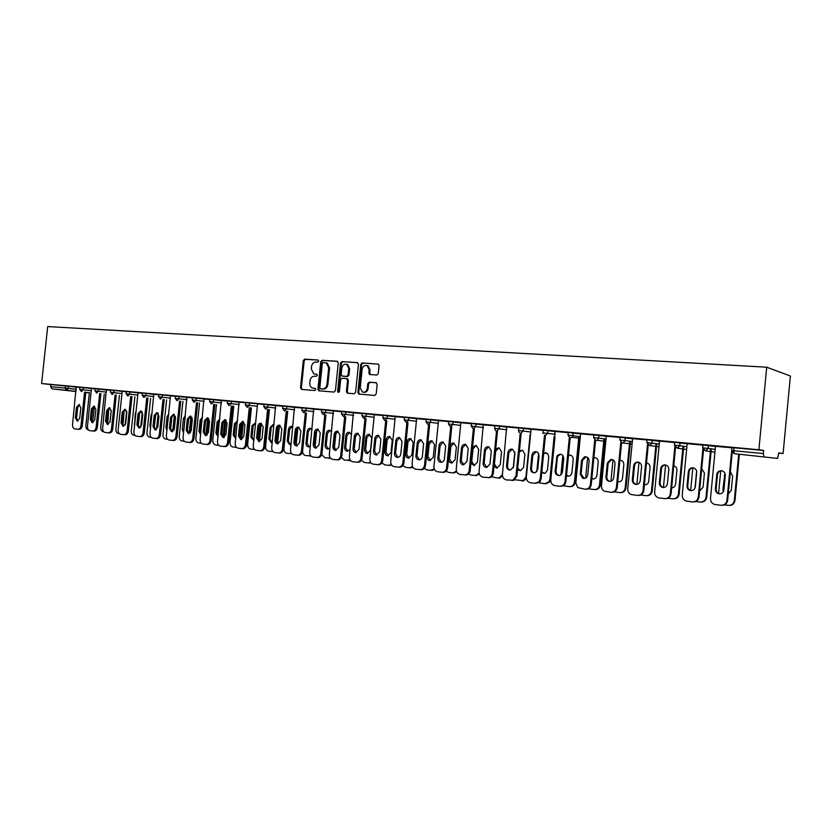 <?xml version="1.0" encoding="UTF-8"?>
<svg xmlns="http://www.w3.org/2000/svg" width="832" height="832" viewBox="0 0 832 832"><rect width="100%" height="100%" fill="white"/><g stroke="black" fill="none" stroke-linecap="round" stroke-linejoin="round"><path stroke-width="1.25" d="M318.718 361.13L317.938 360.006L304.689 359.133L303.295 360.558L300.498 387.785L301.579 389.407L314.818 390.499L315.806 389.501L315.214 388.398L312.53 388.055C310.606 387.223 309.702 385.549 309.816 383.032L310.045 380.754C310.586 377.822 312.094 376.303 314.548 376.189L316.274 376.314L317.262 375.315L316.711 374.234L313.768 373.818L311.262 368.898L311.501 366.621C312.042 363.688 313.539 362.159 315.994 362.024L317.72 362.138L318.718 361.13M376.761 375.066L378.258 373.589L379.059 365.633L378.414 364.146L362.222 362.939L360.745 364.406L357.895 392.486L358.738 394.077L374.702 395.439L376.189 393.973L377.166 384.374L375.991 382.689L369.262 382.179L367.775 383.646L367.286 388.388C366.6 391.414 364.978 392.642 362.43 392.08L360.225 387.826L362.107 369.335C362.908 366.07 364.666 364.884 367.359 365.799L369.179 369.824L368.857 372.913L369.574 374.452L376.761 375.066M758.888 449.748L41.6 383.531L47.694 326.581L766.709 367.203L758.888 449.748L763.651 450.486L733.97 447.751L733.678 450.757L763.36 453.534L763.651 450.486M338.27 362.908L337.147 361.275L322.13 360.287L320.715 361.733L317.907 389.21L318.76 390.79L334.006 392.08L335.442 390.645L338.27 362.908M341.962 361.598L357.292 362.617L358.446 364.26L355.597 392.288L354.13 393.744L347.256 393.13L346.403 391.539L347.558 380.224L346.424 378.57L342.087 378.248L340.642 379.694L339.446 391.435L338.239 392.402L337.636 391.29L340.517 363.054L341.962 361.598L357.75 362.742M778.773 453.118L783.089 453.523L790.4 376.033L766.709 367.203M76.066 391.3L51.958 388.846L76.045 391.529M65.478 385.944L50.908 384.602L50.69 386.703L65.25 388.076L65.478 385.944L76.502 387.182M51.958 388.846L50.69 386.703M777.556 458.432L734.219 453.679L777.577 458.432L778.794 452.858L783.089 453.523M85.831 392.142L82.274 425.682C81.858 428.022 80.787 429.239 79.061 429.333L74.953 428.906C73.258 428.459 72.446 427.024 72.53 424.59L76.18 387.109L79.882 387.452M702.655 447.886L705.65 450.923L708.032 448.386L702.655 447.886L702.936 444.922L715.468 446.472M731.65 450.601L734.219 453.679L733.678 450.757L731.65 450.601L731.942 447.606L733.97 447.751M41.6 383.531L50.908 384.602M687.17 443.695L702.915 445.12M646.797 442.645L649.875 445.567L651.955 443.123L646.797 442.645L647.078 439.764L659.537 441.272M632.601 438.641L647.057 439.951M593.642 437.632L593.913 434.845L606.289 436.322M580.632 433.826L593.892 435.032M548.018 430.602L547.747 433.358L542.974 432.91L543.244 430.154L555.547 431.6M531.066 429.239L543.234 430.342M494.603 428.345L494.874 425.682L507.125 427.107M497.484 431.205L493.324 473.252C492.95 475.634 491.712 477.1 489.601 477.662L483.049 477.152C480.376 476.528 479.055 474.698 479.086 471.661L483.257 424.788L494.853 425.859M453.118 421.824L452.858 424.455L448.406 424.029L448.666 421.408L460.866 422.812M438.516 420.67L448.646 421.585M404.238 419.869L404.487 417.321L416.645 418.714M395.252 416.655L404.477 417.498M361.962 415.906L362.222 413.41L374.317 414.783M366.07 418.746L362.086 458.058C361.618 460.689 360.266 462.103 358.02 462.29L352.799 461.76C350.47 461.188 349.326 459.493 349.378 456.643L353.402 412.776L362.201 413.587M325.79 410.051L325.53 412.516L321.474 412.121L321.724 409.666L333.767 411.029M325.926 414.939L321.994 453.419C321.526 456.03 320.206 457.413 318.022 457.569L313.009 457.049C310.773 456.508 309.681 454.844 309.733 452.057L313.706 409.094L321.703 409.833M286.853 406.453L286.603 408.866L282.651 408.481L282.901 406.078L294.882 407.42M287.414 411.278L283.546 448.968C283.088 451.547 281.798 452.899 279.677 453.045L274.841 452.535C272.688 452.005 271.648 450.382 271.71 447.658L275.631 405.569L282.88 406.245M249.496 402.99L249.246 405.361L245.409 404.986L245.648 402.626L264.066 404.508M250.453 407.774L246.636 444.704C246.178 447.242 244.93 448.573 242.882 448.698L238.191 448.209C236.132 447.689 235.134 446.098 235.196 443.425L239.075 402.189L245.627 402.792M209.633 401.617L209.872 399.318L221.718 400.639M214.937 404.404L211.182 440.596C210.735 443.102 209.518 444.402 207.542 444.517L202.987 444.038C201.001 443.539 200.044 441.99 200.117 439.369L203.944 398.934L209.851 399.485M175.25 398.393L175.49 396.136L187.262 397.446M158.548 396.822L158.787 394.597L175.469 396.302M145.985 393.422L145.756 395.647L142.178 395.304L142.407 393.078L154.118 394.378M129.875 391.934L129.646 394.139L126.11 393.796L126.339 391.591L142.397 393.245M110.344 392.309L110.573 390.135L126.318 391.758M116.314 395.034L112.705 429.198C112.278 431.579 111.176 432.827 109.398 432.921L105.186 432.484C103.418 432.026 102.575 430.56 102.658 428.085L106.35 389.906L110.552 390.291M83.325 387.629L83.096 389.771L79.674 389.438L79.903 387.296L95.077 388.856M94.869 390.853L95.098 388.7L106.694 389.979M164.216 399.589L160.534 434.73C160.098 437.174 158.943 438.454 157.061 438.558L152.682 438.1C150.821 437.622 149.916 436.103 149.999 433.566L153.754 394.295L158.766 394.753M197.704 402.761L193.97 438.61C193.523 441.085 192.338 442.385 190.393 442.489L185.89 442.021C183.945 441.532 183.009 439.993 183.092 437.393L186.898 397.363L192.494 397.873M196.217 398.07L195.978 400.358L192.275 400.005L192.514 397.717L204.318 399.027M232.523 406.068L228.727 442.624C228.28 445.151 227.053 446.472 225.035 446.586L220.418 446.098C218.39 445.598 217.412 444.018 217.485 441.376L221.333 400.546L227.562 401.128M227.344 403.281L227.583 400.951L239.46 402.282M267.987 404.706L267.738 407.087L263.838 406.713L264.087 404.331L276.026 405.673M306.467 413.088L302.567 451.173C302.11 453.762 300.799 455.135 298.646 455.281L293.727 454.771C291.533 454.23 290.462 452.587 290.524 449.831L294.476 407.316L302.099 408.023M306.114 408.231L305.864 410.665L301.86 410.28L302.11 407.846L314.122 409.198M345.79 416.822L341.827 455.718C341.359 458.338 340.028 459.732 337.802 459.909L332.696 459.378C330.408 458.827 329.295 457.142 329.347 454.324L333.341 410.914L341.744 411.694M341.505 413.982L341.754 411.518L353.818 412.88M374.317 414.721L383.105 415.522M387.369 415.74L387.109 418.288L382.866 417.882L383.126 415.345L395.252 416.728M416.655 418.642L426.317 419.526M430.716 419.754L430.456 422.354L426.078 421.938L426.338 419.338L438.516 420.742M460.876 422.739L471.484 423.706M471.245 426.15L471.505 423.519L483.735 424.934M521.154 433.451L516.953 475.987L513.895 480.23L506.501 479.929C503.766 479.294 502.414 477.443 502.445 474.365L506.646 426.951L518.762 428.074M518.513 430.581L518.773 427.898L531.055 429.333M569.296 437.819L565.011 481.603C564.408 484.713 562.64 486.252 559.686 486.21L555.058 485.67C552.417 485.108 550.982 483.382 550.774 480.49L555.048 431.434L568.266 432.661M565.011 481.603L565.906 481.655L570.17 438.09L572.166 437.32L573.144 432.921L572.894 435.708L568.006 435.25L568.277 432.474L580.622 433.93M606.299 436.207L620.152 437.466M619.892 440.097L620.173 437.268L632.59 438.766M674.804 447.002L670.301 493.792C669.656 497.058 667.722 498.659 664.477 498.607L658.497 497.817C655.855 496.808 654.576 494.863 654.649 491.982L659.558 441.106L658.996 441.054L674.638 442.51M674.378 445.234L677.394 448.219L679.64 445.723L674.378 445.234L674.658 442.312L687.159 443.841M715.489 446.316L731.921 447.803M763.36 453.534L763.849 456.498M316.815 374.286L315.65 374.202M315.318 388.44L314.205 388.346M318.302 360.131L305.573 359.289L304.179 360.724L301.392 387.92L302.151 389.449M337.594 361.41L323.003 360.443L321.589 361.889L318.781 389.345L319.561 390.884M323.305 362.513L322.306 363.532L319.842 387.67L320.434 388.773L322.442 388.96C324.938 388.866 326.456 387.338 327.007 384.384L328.692 367.817L326.362 362.96L323.305 362.513M321.402 388.929L320.611 388.814M326.009 362.794L327.236 363.126L329.566 367.973L327.881 384.519C327.33 387.473 325.811 389.002 323.326 389.095L321.495 388.95M346.923 378.695L348.421 380.359L347.277 391.674L348.078 393.245M342.826 361.754L341.39 363.21L338.842 392.371M348.754 368.482L346.861 364.426C344.261 363.657 342.586 364.842 341.827 368.004L341.172 374.452L341.942 375.991L346.642 376.407L348.098 374.951L348.754 368.482L349.617 368.638L347.724 364.582L346.455 364.26M342.982 376.199L342.306 376.085M349.617 368.638L348.962 375.097L347.506 376.553L343.169 376.23M366.818 365.55L368.212 365.955L370.022 369.98L369.71 373.069L370.448 374.608L369.574 374.452M363.553 392.298C365.997 392.652 367.526 391.394 368.139 388.523L367.286 388.388M376.386 382.803L370.105 382.325L368.628 383.791L368.139 388.523M378.352 364.114L363.074 363.095L361.598 364.572L358.758 392.61L359.57 394.191M91.915 421.73L93.007 419.442L94.11 409.074L93.652 406.806M89.388 392.538L85.873 425.662C85.79 428.064 86.601 429.478 88.296 429.926L88.525 429.946M77.875 421.034L76.575 417.914L77.688 407.462L79.56 404.706M79.061 429.333L77.886 429.25M84.573 391.997L81.016 425.578L82.274 425.682M75.317 417.81L76.43 407.337L78.988 404.518L80.818 407.794L79.706 418.298L77.21 421.106L75.317 417.81L76.575 417.914M77.802 429.239C79.529 429.146 80.6 427.929 81.016 425.578M107.058 423.249L107.994 421.117L108.753 408.564M104.281 393.952L100.734 427.378C100.651 429.801 101.483 431.236 103.21 431.683L103.75 431.746M111.238 410.426L109.98 422.23M120.193 410.488L118.799 423.644M122.491 424.746L123.25 422.812L124.124 410.394M119.434 395.387L115.866 429.125C115.794 431.569 116.626 433.014 118.383 433.472L119.257 433.576M126.651 410.914L125.164 425.058M136.053 411.455L135.294 413.4L134.514 426.088M138.216 426.213L139.766 412.318M134.867 396.843L131.279 430.903C131.206 433.368 132.059 434.834 133.848 435.292L135.065 435.438M142.303 411.986L140.681 427.357M152.194 412.693L151.05 415.043L149.916 425.776L150.55 428.324M154.253 427.606L155.709 414.388M150.592 398.341L146.973 432.723C146.9 435.209 147.774 436.686 149.604 437.154L151.164 437.33M158.215 413.254L156.51 429.51M168.626 414.097L167.097 416.728L165.953 427.554L166.91 430.466M170.643 428.667L171.902 416.822M166.608 399.859L162.968 434.564C162.895 437.081 163.79 438.568 165.651 439.046L167.575 439.265M174.418 414.669L172.65 431.6M174.002 430.123L175.438 416.406M168.397 416.218L167.138 428.303M92.872 422.739L91.541 419.578L92.664 409.032L94.567 406.245M100.932 393.578L97.344 427.419C96.928 429.79 95.846 431.018 94.089 431.111L92.924 431.018M94.089 431.111L89.929 430.674C88.192 430.227 87.37 428.771 87.454 426.327L91.468 388.523M99.684 393.432L96.096 427.326L97.344 427.419M90.282 419.474L91.406 408.907L94.006 406.068L95.878 409.375L94.754 419.973L92.217 422.802L90.282 419.474L91.541 419.578M92.841 431.018C94.588 430.924 95.68 429.686 96.096 427.326M108.16 424.476L106.777 421.283L107.91 410.623L109.866 407.815M109.398 432.921L108.243 432.827M115.076 394.898L111.457 429.104L112.705 429.198M105.529 421.169L106.662 410.509L109.304 407.638L111.207 410.987L110.084 421.678L107.505 424.538L105.529 421.169L106.777 421.283M108.15 432.827C109.928 432.734 111.03 431.486 111.457 429.104M123.729 426.244L122.304 423.01L123.438 412.256L125.445 409.417M131.986 396.521L128.346 431.007C127.92 433.41 126.797 434.668 124.987 434.762L123.843 434.678M124.987 434.762L120.723 434.314C118.924 433.857 118.061 432.37 118.144 429.874L122.21 391.373M130.749 396.386L127.109 430.914L128.346 431.007M121.066 422.906L122.2 412.142L124.894 409.25L126.838 412.62L125.694 423.415L123.084 426.306L121.066 422.906L122.304 423.01M123.75 434.668C125.559 434.574 126.682 433.316 127.109 430.914M139.589 428.043L138.122 424.767L139.256 413.92L141.315 411.05M147.95 398.039L144.29 432.858C143.853 435.282 142.719 436.54 140.868 436.644L139.734 436.55M140.868 436.644L136.552 436.186C134.722 435.718 133.838 434.221 133.921 431.704L138.008 392.839M146.723 397.904L143.052 432.754L144.29 432.858M136.885 424.663L138.029 413.795L140.774 410.883L142.75 414.294L141.606 425.194L138.954 428.095L136.885 424.663L138.122 424.767M139.641 436.55C141.492 436.446 142.626 435.188 143.052 432.754M155.761 429.874L154.232 426.566L155.386 415.605L157.498 412.714M157.061 438.558L155.938 438.474M162.999 399.443L159.307 434.637L160.534 434.73M153.015 426.462L154.159 415.49L156.957 412.558L158.974 416L157.82 426.993L155.116 429.936L153.015 426.462L154.232 426.566M155.834 438.464C157.716 438.36 158.87 437.081 159.307 434.637M185.359 415.615L183.446 418.444L182.302 429.374L183.591 432.546M182.926 401.398L179.265 436.446C179.192 438.984 180.107 440.492 182 440.97L184.309 441.241M190.923 416.198L189.103 433.638M190.393 432.754L191.994 417.331M185.234 416.811L183.726 431.319M172.234 431.746L170.664 428.397L171.818 417.331L173.982 414.409M180.794 401.159L177.091 436.654C176.654 439.109 175.479 440.398 173.566 440.502L172.442 440.419M173.566 440.502L169.135 440.034C167.222 439.556 166.306 438.027 166.379 435.458L170.529 395.845M179.587 401.024L175.874 436.561L177.091 436.654M169.447 428.293L170.602 417.217L173.451 414.253L175.51 417.726L174.356 428.834L171.6 431.798L169.447 428.293L170.664 428.397M172.349 440.419C174.262 440.305 175.438 439.026 175.874 436.561M202.426 417.248L200.106 420.191L198.952 431.226L200.616 434.606M199.555 402.979L195.874 438.37C195.801 440.929 196.726 442.447 198.661 442.936L201.365 443.258M207.73 417.945L205.899 435.479M207.126 435.126L208.842 418.6M202.342 418.007L201.282 420.306L200.127 431.33L200.699 433.794M189.03 433.659L187.408 430.258L188.573 419.089L190.788 416.135M190.393 442.489L189.28 442.406M196.508 402.626L192.764 438.516L193.97 438.61M186.202 430.154L187.366 418.974L190.268 415.99L192.369 419.505L191.204 430.716L188.406 433.701L186.202 430.154L187.408 430.258M189.176 442.406C191.131 442.291 192.317 441.002 192.764 438.516M219.814 418.985L217.09 421.97L215.935 433.118L217.974 436.623M216.507 404.581L212.794 440.326C212.732 442.905 213.678 444.444 215.654 444.933L218.764 445.307M224.838 419.879L223.038 437.247M224.193 437.372L225.992 420.046M219.762 419.442L218.254 422.084L217.1 433.212L218.026 436.124M206.159 435.604L204.474 432.162L205.65 420.878L207.927 417.893M207.542 444.517L206.44 444.444M213.751 404.269L209.986 440.502L211.182 440.596M203.278 432.058L204.454 420.763L207.418 417.747L209.56 421.304L208.385 432.63L205.535 435.646L203.278 432.058L204.474 432.162M206.346 444.434C208.322 444.319 209.539 443.009 209.986 440.502M237.536 420.815L234.406 423.79L233.241 435.042L235.695 438.62M233.792 406.214L230.058 442.312C229.986 444.922 230.963 446.482 232.97 446.982L236.486 447.377M242.278 421.928L240.521 438.984M241.613 439.566L243.474 421.637M237.515 421.023L235.56 423.894L234.395 435.136L235.726 438.37M223.621 437.58L221.884 434.096L223.07 422.708L225.399 419.692M225.035 446.586L223.954 446.503M231.338 405.933L227.552 442.541L228.727 442.624M220.698 434.002L221.884 422.594L224.9 419.557L227.084 423.145L225.898 434.585L223.007 437.622L220.698 434.002L221.884 434.096M223.85 446.503C225.867 446.389 227.094 445.068 227.552 442.541M255.622 422.75L252.065 425.641L250.89 437.008L253.781 440.596M251.42 407.888L247.655 444.35C247.582 446.982 248.581 448.552 250.63 449.062L254.54 449.457M260.052 424.102L258.346 440.648M259.407 441.584L261.279 423.415M255.59 422.739L253.209 425.745L252.034 437.102L253.781 440.565M241.436 439.608L239.647 436.082L240.833 424.57L243.225 421.522M242.882 448.698L241.81 448.614M249.288 407.638L245.461 444.61L246.636 444.704M238.472 435.978L239.658 424.466L242.736 421.387L244.972 425.017L243.776 436.571L240.833 439.639L238.472 435.978L239.647 436.082M241.706 448.614C243.755 448.49 245.014 447.158 245.461 444.61M274.061 424.798L273.198 424.476L270.078 427.534L268.892 439.005L271.305 442.655L272.23 442.53M269.391 409.583L265.595 446.42C265.533 449.082 266.552 450.674 268.642 451.183L272.917 451.547M278.169 426.473L276.557 442.208M277.566 443.466L279.417 425.454M273.655 424.59L271.211 427.638L270.026 439.098L271.877 442.624M259.615 441.667L257.754 438.1L258.96 426.473L261.414 423.394M268.746 409.51L264.898 446.815C264.451 449.374 263.182 450.715 261.092 450.85L260.021 450.767M261.092 450.85L256.329 450.351C254.228 449.831 253.198 448.219 253.271 445.515L257.566 403.905M267.592 409.375L263.744 446.732L264.898 446.815M256.589 437.996L257.795 426.369C258.19 424.278 259.241 423.249 260.936 423.27L263.214 426.93L262.007 438.599L259.012 441.698L256.589 437.996L257.754 438.1M259.927 450.767C262.018 450.632 263.286 449.29 263.744 446.732M292.874 426.972L291.637 426.379C289.9 426.348 288.839 427.367 288.444 429.458L287.258 441.043L289.723 444.735L291.075 444.423M287.726 411.32L283.91 448.531C283.847 451.225 284.877 452.826 287.019 453.346L291.658 453.658M296.618 429.208L295.162 443.477M296.098 445.307L297.908 427.627M292.074 426.483L289.567 429.562L288.382 441.137L290.295 444.714M278.158 443.778L276.245 440.159L277.451 428.418L279.968 425.298M279.677 453.045L278.616 452.972M286.27 411.154L282.391 448.885L283.546 448.968M275.09 440.066L276.297 428.303C276.702 426.192 277.774 425.152 279.51 425.183L281.83 428.886L280.613 440.679L277.576 443.799C275.881 443.446 275.049 442.198 275.09 440.066L276.245 440.159M278.533 452.962C280.644 452.826 281.934 451.464 282.391 448.885M312.062 429.291L310.45 428.314C308.682 428.272 307.59 429.312 307.195 431.423L305.989 443.134C305.958 445.266 306.8 446.514 308.516 446.867L310.326 446.254M302.557 451.298C302.734 453.721 303.805 455.135 305.76 455.562L310.783 455.78M315.016 447.065L316.774 429.957M310.866 428.418L308.298 431.527L307.102 443.217L309.078 446.836M311.033 456.061L309.608 455.998M297.086 445.921L295.11 442.26L296.327 430.394L298.906 427.242M298.646 455.281L297.596 455.208M305.344 412.963L301.434 451.09L302.567 451.173M293.966 442.166L295.183 430.29C295.589 428.147 296.691 427.097 298.47 427.138L300.83 430.882L299.603 442.79L296.514 445.952C294.778 445.588 293.925 444.33 293.966 442.166L295.11 442.26M297.513 455.208C299.666 455.062 300.976 453.69 301.434 451.09M331.646 431.829L329.649 430.29C327.839 430.248 326.726 431.288 326.321 433.43L325.114 445.255C325.083 447.418 325.946 448.677 327.704 449.03L329.992 447.959M321.745 454.594L324.896 457.818L330.283 457.933M334.35 448.687L336.003 432.505M330.054 430.394L327.413 433.524L326.206 445.349L328.255 449.01M330.574 458.266L328.827 458.266M316.41 448.115L314.361 444.402L315.588 432.411L318.24 429.239M318.022 457.569L316.971 457.496M324.813 414.804L320.871 453.346L321.994 453.419M313.238 444.309L314.465 432.307C314.881 430.144 315.994 429.083 317.824 429.125L320.226 432.91L318.999 444.954L315.848 448.136C314.07 447.782 313.206 446.503 313.238 444.309L314.361 444.402M316.898 457.496C319.082 457.34 320.414 455.957 320.871 453.346M351.603 434.751L349.253 432.307C347.402 432.255 346.268 433.306 345.852 435.469L344.635 447.429C344.604 449.613 345.488 450.892 347.298 451.246L350.116 449.363M341.37 457.434L344.427 460.117L350.199 460.096M354.13 449.904L355.586 435.542M349.638 432.401L346.923 435.573L345.706 447.512L347.828 451.225M350.511 460.502L349.18 460.616M347.724 364.582L346.84 364.291M336.138 450.351L334.027 446.586L335.254 434.481L337.979 431.267M344.687 416.697L340.725 455.645L341.827 455.718M332.914 446.503L334.152 434.377C334.568 432.182 335.712 431.111 337.584 431.163L340.028 434.99L338.79 447.158L335.598 450.372C333.778 450.018 332.883 448.729 332.914 446.503L334.027 446.586M336.7 459.836C338.915 459.659 340.257 458.266 340.725 455.645M365.778 437.559L364.562 449.644C364.53 451.859 365.446 453.149 367.297 453.513L370.51 450.31L371.738 438.194L369.273 434.377C367.37 434.304 366.205 435.365 365.778 437.559L366.839 437.663L365.622 449.727L367.806 453.492M361.41 460.179L364.364 462.467L368.451 462.935L370.542 462.28M369.626 434.46L366.839 437.663M370.864 462.748L369.179 462.977M356.294 452.639L354.099 448.822L355.347 436.592L358.145 433.337M364.988 418.621L360.994 457.985L362.086 458.058M353.007 448.739L354.255 436.488C354.682 434.252 355.857 433.181 357.77 433.243L360.256 437.112L359.008 449.415L355.763 452.66C353.891 452.296 352.976 450.996 353.007 448.739L354.099 448.822M356.928 462.228C359.174 462.03 360.526 460.616 360.994 457.985M386.142 439.702L384.904 451.911C384.883 454.158 385.819 455.458 387.722 455.822L390.988 452.587L392.226 440.336L389.719 436.488C387.764 436.394 386.578 437.466 386.142 439.702L387.182 439.795L385.954 451.984L388.211 455.801M381.898 462.904L384.727 464.87L388.95 465.348L391.31 464.464M390.042 436.561L387.182 439.795M391.643 465.005L389.615 465.39M376.875 454.979L374.608 451.11L375.866 438.745L378.737 435.458M386.797 420.711L382.782 460.46C382.314 463.091 380.952 464.516 378.674 464.724L378.3 464.703M378.674 464.724L373.339 464.183C370.958 463.611 369.782 461.885 369.834 459.014L374.327 414.71M385.726 420.586L381.701 460.387L382.782 460.46M373.537 451.027L374.785 438.641C375.232 436.374 376.428 435.292 378.394 435.375L380.921 439.286L379.673 451.714L376.366 455C374.452 454.636 373.506 453.315 373.537 451.027L374.608 451.11M377.603 464.662C379.87 464.443 381.243 463.018 381.701 460.387M406.931 441.875L405.694 454.22C405.673 456.508 406.64 457.829 408.595 458.172L411.902 454.906L413.15 442.53L410.613 438.641C408.606 438.526 407.378 439.608 406.931 441.875L407.961 441.969L406.723 454.293L409.053 458.162M402.834 465.65L405.527 467.324L409.448 467.782L412.537 466.669M410.894 438.703L407.961 441.969M412.87 467.282L410.467 467.844M397.914 457.361L395.564 453.45L396.822 440.939L399.776 437.622M407.971 422.718L403.926 462.904C403.468 465.535 402.085 466.97 399.797 467.22L399.339 467.189M399.797 467.22L394.326 466.669C391.893 466.086 390.697 464.339 390.738 461.427L395.262 416.645M406.921 422.594L402.865 462.831L403.926 462.904M394.503 453.367L395.762 440.846C396.219 438.537 397.457 437.445 399.485 437.549L402.043 441.501L400.774 454.064C400.39 456.175 399.277 457.278 397.426 457.382C395.46 457.028 394.482 455.686 394.503 453.367L395.564 453.45M398.736 467.158C401.034 466.908 402.407 465.473 402.865 462.831M428.178 444.101L426.92 456.581C426.91 458.91 427.908 460.242 429.926 460.585L433.274 457.288L434.522 444.777L431.964 440.835C429.905 440.7 428.636 441.792 428.178 444.101L429.187 444.194L427.929 456.654L430.352 460.574M424.237 468.406L426.774 469.83L430.778 470.298L434.231 468.853M432.193 440.898L429.187 444.194M434.554 469.57L431.787 470.361M419.411 459.805L416.978 455.832L418.246 443.186L421.273 439.837M429.614 424.778L425.537 465.41C425.079 468.021 423.706 469.477 421.408 469.758L420.857 469.737M421.408 469.758L415.782 469.196C413.286 468.614 412.058 466.846 412.1 463.902L416.655 418.621M428.584 424.653L424.497 465.338L425.537 465.41M415.938 455.749L417.206 443.092C417.674 440.742 418.954 439.639 421.034 439.774L423.623 443.768L422.344 456.466C421.959 458.588 420.836 459.701 418.964 459.815C416.926 459.472 415.917 458.12 415.938 455.749L416.978 455.832M420.368 469.706C422.666 469.414 424.05 467.958 424.497 465.338M449.883 446.378L448.625 458.994C448.614 461.375 449.654 462.727 451.734 463.05L455.104 459.711L456.373 447.065L453.804 443.092C451.672 442.915 450.362 444.018 449.883 446.378L450.871 446.472L449.613 459.066L452.119 463.029M446.108 471.182L448.49 472.389L453.253 472.888L456.425 471.006M453.96 443.134L450.871 446.472M456.726 471.848L453.565 472.919M441.376 462.29L438.859 458.266L440.149 445.484L443.258 442.094M451.734 426.868L447.626 467.958C447.19 470.548 445.827 472.014 443.539 472.358L442.853 472.337M443.539 472.358L437.705 471.796C435.146 471.193 433.898 469.404 433.94 466.43L438.516 420.649M450.726 426.754L446.607 467.896L447.626 467.958M437.84 458.193L439.119 445.39C439.608 442.988 440.939 441.875 443.092 442.052L445.682 446.077L444.392 458.921C444.018 461.042 442.874 462.176 440.981 462.311C438.88 461.978 437.84 460.606 437.84 458.193L438.859 458.266M442.52 472.295C444.808 471.952 446.17 470.486 446.607 467.896M470.964 463.091L474.053 465.566L477.433 462.197L478.702 449.405L476.154 445.411L472.545 447.148M468.478 474.001L470.683 474.999L475.748 475.498L479.128 473.065M476.216 445.422L473.034 448.802L471.765 461.531L474.365 465.546M479.398 474.126L475.831 475.55M463.85 464.838L461.24 460.762L462.53 447.834L465.733 444.402M474.354 429.021L470.215 470.579C469.799 473.096 468.478 474.573 466.232 474.999L465.338 474.999M466.232 474.999L460.117 474.448C457.506 473.834 456.227 472.025 456.258 469.019L460.876 422.718M473.366 428.896L469.217 470.517L470.215 470.579M460.242 460.689L461.531 447.741C462.051 445.266 463.424 444.153 465.67 444.392L468.239 448.448L466.939 461.438L463.528 464.859C461.344 464.558 460.242 463.164 460.242 460.689L461.24 460.762M465.234 474.947C467.48 474.521 468.811 473.044 469.217 470.517M493.99 466.44L496.922 468.135L500.25 464.734L501.54 451.797L499.086 447.793L495.747 448.791M491.369 476.861L498.898 478.14L502.424 474.635M498.961 447.762L495.695 451.173L494.416 464.048L497.099 468.125M502.601 476.341L498.597 478.234M486.824 467.449L484.13 463.31L485.43 450.237L488.717 446.774M489.601 477.662L488.342 477.714M496.527 431.07L492.346 473.19L493.324 473.252M483.153 463.237L484.453 450.143C485.014 447.564 486.47 446.451 488.831 446.805L491.306 450.861L490.006 464.006L486.637 467.459C484.338 467.22 483.174 465.816 483.153 463.237L484.13 463.31M488.623 477.62C490.734 477.058 491.982 475.582 492.346 473.19M517.587 469.591L520.468 470.746L523.598 467.334L524.888 454.251L522.704 450.32L519.449 450.757M514.831 452.005L513.261 467.917M514.79 479.762L522.964 480.667L526.406 476.507M530.119 434.554L525.99 476.486M522.226 450.154L519.314 452.098M517.722 468.187L520.364 470.756M526.365 478.41L523.879 480.719L521.872 480.979M510.338 470.111C508.425 469.508 507.489 468.114 507.541 465.92L508.851 452.691L512.231 449.186M513.895 480.23L511.867 480.49M520.229 433.16L516.006 475.935L516.953 475.987M506.584 465.847L507.894 452.608C508.55 449.81 510.162 448.729 512.71 449.353L514.914 453.346L513.594 466.638L510.432 470.101C507.926 470.018 506.646 468.603 506.584 465.847L507.541 465.92M512.949 480.189L516.006 475.935M541.746 472.67L545.314 473.148L547.466 469.986L548.766 456.747L547.643 453.523L543.691 452.91M538.585 453.471L536.806 471.578M538.762 482.716L544.794 483.735L548.954 481.853L549.931 479.253L550.826 479.294L554.986 436.935M554.091 436.831L549.931 479.253M546.021 452.608L543.608 453.742M541.83 471.775L544.159 473.45M550.826 479.294L549.848 481.894L545.688 483.777M534.394 472.846C532.418 472.243 531.45 470.818 531.492 468.582L532.813 455.208L536.286 451.662M545.376 435.75L541.143 478.785L540.155 481.426L535.943 483.34M540.155 481.426L535.018 483.298L530.494 482.768C527.696 482.123 526.313 480.241 526.344 477.131L531.066 429.218M544.513 435.105L540.228 478.733L541.143 478.785M530.566 468.52L531.887 455.125C532.979 451.641 534.997 450.798 537.93 452.598L539.063 455.874L537.742 469.321L535.558 472.534C532.501 473.242 530.837 471.9 530.566 468.52L531.492 468.582M539.23 481.374L540.228 478.733M566.488 475.717C569.275 476.757 571.085 475.758 571.896 472.701L573.206 459.316C572.998 456.154 571.428 454.782 568.495 455.208M562.838 455.385L560.924 474.895M563.306 485.722L569.182 486.616C572.083 486.647 573.841 485.139 574.434 482.082L575.297 482.123L579.748 436.602M578.885 436.498L574.434 482.082M570.357 455.114L568.433 455.77M566.54 475.103L568.495 476.206M575.297 482.123C574.704 485.17 572.957 486.689 570.045 486.647L569.847 486.647M559.021 475.634L556.546 473.834L556.015 471.318L557.336 457.777L557.991 455.905L560.914 454.199M565.906 481.655C565.302 484.754 563.534 486.283 560.591 486.252L560.373 486.242M555.11 471.255L557.086 455.822C560.581 453.076 562.817 453.96 563.784 458.474L562.453 472.077C560.903 476.05 558.636 476.611 555.641 473.772L555.11 471.255L556.015 471.318M591.822 478.754L591.874 478.774C594.558 479.398 596.232 478.306 596.908 475.478L598.218 461.937C598.104 459.004 596.648 457.569 593.882 457.652M587.642 457.538L585.634 478.098M588.453 488.769L594.142 489.559C597.116 489.59 598.905 488.072 599.508 484.973L600.35 485.014L604.833 438.942M604.001 438.838L599.508 484.973M595.275 457.673L593.84 458.016M591.864 478.338L593.414 479.024M600.35 485.014C599.747 488.103 597.958 489.632 594.984 489.59L594.87 489.59M584.23 478.494L581.11 474.115L582.452 460.418L586.123 456.799M595.556 440.482L591.25 484.588C590.647 487.718 588.838 489.268 585.822 489.237L585.686 489.226M594.724 440.107L590.387 484.546C589.774 487.687 587.964 489.237 584.948 489.206L577.741 487.573L575.838 482.862L580.632 433.805M580.237 474.053L581.568 460.335L584.47 456.82C587.392 456.581 588.931 458.016 589.098 461.126L587.756 474.895C587.07 477.766 585.374 478.878 582.66 478.244L580.237 474.053L581.11 474.115M617.802 481.53L618.571 481.832L617.781 481.79C620.35 482.123 621.92 480.969 622.502 478.327L623.834 464.62C623.771 461.906 622.45 460.439 619.871 460.221M613.028 459.867L610.948 481.25M614.245 491.878L619.694 492.575C622.742 492.617 624.572 491.067 625.186 487.937L625.997 487.978L630.51 441.334M629.71 441.23L625.186 487.937M620.786 460.294L619.85 460.429M625.997 487.978C625.383 491.098 623.553 492.638 620.506 492.596L620.485 492.596M610.054 481.416L609.7 481.343C607.724 480.626 606.757 479.17 606.809 476.975L608.161 463.112L611.946 459.451M621.556 442.894L617.219 487.594C616.595 490.766 614.744 492.336 611.666 492.294L611.614 492.284M620.766 442.406L616.377 487.552C615.763 490.734 613.902 492.305 610.823 492.263L604.427 491.234C602.347 490.09 601.37 488.28 601.474 485.826L606.31 436.176M605.966 476.923L607.318 463.039L610.802 459.389C613.527 459.493 614.931 460.98 615.025 463.85L613.673 477.776C613.08 480.48 611.468 481.655 608.858 481.291C606.871 480.574 605.914 479.118 605.966 476.923L606.809 476.975M644.374 484.838C646.786 484.89 648.232 483.683 648.721 481.239L650.052 467.376C650.052 464.88 648.866 463.393 646.495 462.925M638.997 462.353L636.875 484.38M640.702 495.04L645.861 495.654C648.991 495.706 650.853 494.146 651.477 490.974L652.257 491.005L656.812 443.789M656.042 443.685L651.477 490.974M644.394 484.702L645.05 484.858M652.257 491.005C651.643 494.156 649.782 495.706 646.682 495.685M636.501 484.422L636.272 484.37C634.15 483.704 633.1 482.217 633.142 479.908L634.494 465.878C634.878 463.674 636.147 462.436 638.29 462.176L638.394 462.176M648.201 445.307L643.812 490.672C643.188 493.865 641.306 495.456 638.165 495.425M647.452 444.714L643.011 490.641C642.377 493.854 640.484 495.446 637.322 495.394L631.228 494.541C628.815 493.47 627.65 491.587 627.734 488.873L632.611 438.61M632.32 479.856L633.682 465.806C634.067 463.601 635.336 462.363 637.478 462.103C640.151 462.332 641.514 463.85 641.576 466.627L640.214 480.74C639.652 483.392 638.071 484.588 635.461 484.328C633.329 483.662 632.289 482.165 632.32 479.856L633.142 479.908M671.642 487.895C673.858 487.687 675.168 486.47 675.563 484.234L676.915 470.184C676.946 467.906 675.896 466.43 673.764 465.764M665.6 464.984L663.426 487.5M667.878 498.254L672.672 498.815C675.865 498.867 677.778 497.286 678.413 494.083L679.162 494.114L683.748 446.285M683.01 446.191L678.413 494.083M679.162 494.114C678.548 497.266 676.666 498.846 673.514 498.846M663.614 487.49L663.426 487.458C661.19 486.803 660.088 485.295 660.109 482.914L661.482 468.707C661.887 466.419 663.229 465.171 665.486 464.963L664.716 464.89C667.378 465.202 668.741 466.731 668.793 469.487L667.42 483.766C666.869 486.408 665.278 487.625 662.646 487.417C660.41 486.772 659.298 485.254 659.329 482.872L660.702 468.634C661.107 466.346 662.449 465.098 664.716 464.89M675.501 447.741L671.07 493.823C670.446 497.037 668.543 498.638 665.34 498.638M696.582 470.954L695.053 487.978M699.598 490.953L703.082 487.292L704.444 473.075L701.719 468.738M692.827 467.844L690.664 490.464M695.75 501.54L700.138 502.05C703.414 502.112 705.37 500.521 706.014 497.276L706.722 497.297L711.35 448.854M710.653 448.75L706.014 497.276M706.722 497.297C706.108 500.469 704.205 502.06 701.012 502.081M691.402 490.641L691.226 490.61C688.896 489.975 687.742 488.436 687.762 485.992L689.146 471.609C689.562 469.279 690.934 468.021 693.274 467.823M703.498 450.164L699.015 497.058C698.391 500.282 696.457 501.904 693.212 501.925M702.853 449.218L698.277 497.037C697.622 500.334 695.635 501.956 692.318 501.894L686.348 501.134C683.55 500.157 682.178 498.17 682.23 495.175L687.17 443.664M687.014 485.95L688.397 471.546C688.823 469.186 690.217 467.927 692.588 467.761C695.271 468.114 696.644 469.664 696.696 472.41L695.313 486.876C694.762 489.528 693.15 490.755 690.487 490.578C688.147 489.934 686.993 488.394 687.014 485.95L687.762 485.992M724.932 473.242L722.894 489.497L723.33 491.816M728.27 494.021L731.276 490.422L732.649 476.029L730.371 471.869M720.73 470.87L718.567 493.48M724.318 504.91L728.291 505.378C731.65 505.44 733.647 503.828 734.302 500.542L734.978 500.562L739.367 454.386M738.702 454.303L734.302 500.542M725.213 474.084L723.705 491.005M734.978 500.562C734.365 503.734 732.441 505.346 729.196 505.409M719.898 493.865L719.711 493.844C717.298 493.199 716.092 491.639 716.113 489.154L717.496 474.583C717.933 472.212 719.347 470.943 721.75 470.756M732.212 452.566L727.657 500.375C727.043 503.61 725.088 505.253 721.791 505.305M731.65 451.1L726.96 500.354C726.305 503.693 724.266 505.336 720.866 505.274L714.865 504.525C711.911 503.558 710.466 501.54 710.507 498.451L715.489 446.285M715.395 489.112L716.789 474.521C717.236 472.108 718.682 470.839 721.136 470.694C723.861 471.078 725.254 472.659 725.296 475.415L723.902 490.058C723.351 492.721 721.718 493.969 719.004 493.813C716.591 493.178 715.385 491.608 715.395 489.112L716.113 489.154M85.79 392.506L89.357 392.839M89.367 392.777L85.81 392.382M68.37 386.246L68.151 388.367L66.508 390.229L65.25 388.076L76.284 389.293M91.239 390.697L83.096 389.771L81.432 391.654L79.674 389.438M98.55 389.033L98.322 391.206L106.465 392.132M114.067 390.468L113.838 392.662L121.971 393.588M126.11 393.796L127.889 396.063L129.646 394.139L137.779 395.075M142.178 395.304L143.967 397.592L145.756 395.647L153.878 396.583M162.406 394.94L162.167 397.186L170.29 398.122M179.15 396.49L178.911 398.757L187.023 399.693M192.275 400.005L193.991 402.345L195.978 400.358L204.079 401.305M213.626 399.682L213.377 401.991L221.478 402.938M231.379 401.315L231.14 403.655L239.221 404.602M245.409 404.986L247.26 407.41L249.246 405.361L257.317 406.307M263.838 406.713L265.71 409.157L267.738 407.087L275.787 408.044M282.651 408.481L284.544 410.946L286.603 408.866L294.632 409.812M301.86 410.28L303.763 412.776L305.864 410.665L313.872 411.622M321.474 412.121L323.388 414.638L325.53 412.516L333.518 413.462M345.873 411.902L345.623 414.398L353.569 415.355M366.402 413.806L366.142 416.322L374.067 417.279M382.866 417.882L384.831 420.482L387.109 418.288L394.992 419.245M408.803 417.726L408.543 420.295L416.385 421.252M426.078 421.938L428.074 424.59L430.456 422.354L438.256 423.311M448.406 424.029L450.434 426.712L452.858 424.455L460.606 425.412M476.029 423.946L475.769 426.608L483.475 427.565M499.47 426.109L499.21 428.802L506.854 429.77M523.463 428.324L523.193 431.049L530.785 432.016M545.106 435.708L547.747 433.358L555.277 434.325M580.185 438.339L572.166 437.32L572.863 435.708L580.351 436.686M598.915 435.302L598.634 438.131L606.018 439.098M625.29 437.746L625.019 440.606L632.32 441.584M652.33 440.242L652.049 443.134L659.266 444.122M680.035 442.811L679.754 445.734L686.878 446.722M708.458 445.432L708.167 448.406L715.187 449.394M95.389 390.894L96.564 393.089L98.322 391.206L95.389 390.894M110.885 392.35L112.122 394.566L113.838 392.662L110.885 392.35M159.151 396.874L160.358 399.152L162.167 397.186L159.151 396.874M175.874 398.445L175.25 398.403L177.06 400.733L178.911 398.757L175.874 398.445M210.298 401.679L209.633 401.627L211.463 404.009L213.377 401.991L210.298 401.679M228.041 403.333L227.334 403.291L229.185 405.694L231.14 403.655L228.041 403.333M342.389 414.055L341.505 414.003L343.439 416.551L345.623 414.398L342.389 414.055M362.887 415.979L361.962 415.927L363.917 418.496L366.142 416.322L362.887 415.979M405.236 419.952L404.238 419.89L406.224 422.51L408.543 420.295L405.236 419.952M472.389 426.254L471.245 426.182L473.294 428.886L475.769 426.608L472.389 426.254M495.799 428.449L494.603 428.366L495.695 430.758L496.683 431.111L499.21 428.802L495.799 428.449M520.614 433.389L523.193 431.049L518.513 430.612L519.116 432.578M570.19 438.1L568.006 435.25M595.13 437.757L593.642 437.663L595.878 440.534L597.168 440.305L598.634 438.131L595.13 437.757M621.483 440.232L619.892 440.118L622.19 443.04L623.116 442.946L625.019 440.606L621.483 440.232M659.006 446.763L649.875 445.567L652.049 443.134L652.236 440.232M686.618 449.436L677.394 448.219L679.754 445.734L679.921 442.79M714.927 452.171L705.65 450.923L708.167 448.406L708.323 445.411M301.392 387.92L300.498 387.785M304.179 360.724L303.295 360.558M305.573 359.289L304.689 359.133M318.781 389.345L317.907 389.21M321.589 361.889L320.715 361.733M323.003 360.443L322.13 360.287M323.326 389.095L322.442 388.96M327.881 384.519L327.007 384.384M329.566 367.973L328.692 367.817M347.277 391.674L346.403 391.539M348.421 380.359L347.558 380.224M347.287 378.716L346.611 378.602M338.51 391.425L337.636 391.29M341.39 363.21L340.517 363.054M347.506 376.553L346.642 376.407M348.962 375.097L348.098 374.951M369.71 373.069L368.857 372.913M370.022 369.98L369.179 369.824M368.628 383.791L367.775 383.646M370.105 382.325L369.262 382.179M358.758 392.61L357.895 392.486M361.598 364.572L360.745 364.406M363.074 363.095L362.222 362.939M76.43 407.337L77.688 407.462M135.845 413.452L135.294 413.4M134.722 424.07L134.181 424.029M151.934 415.137L151.05 415.043M150.81 425.849L149.916 425.776M168.282 416.842L167.097 416.728M167.149 427.658L165.953 427.554M91.406 408.907L92.664 409.032M106.662 410.509L107.91 410.623M122.2 412.142L123.438 412.256M138.029 413.795L139.256 413.92M154.159 415.49L155.386 415.605M184.621 418.558L183.446 418.444M183.487 429.478L182.302 429.374M170.602 417.217L171.818 417.331M201.282 420.306L200.106 420.191M200.127 431.33L198.952 431.226M187.366 418.974L188.573 419.089M218.254 422.084L217.09 421.97M217.1 433.212L215.935 433.118M204.454 420.763L205.65 420.878M235.56 423.894L234.406 423.79M234.395 435.136L233.241 435.042M221.884 422.594L223.07 422.708M253.209 425.745L252.065 425.641M252.034 437.102L250.89 437.008M239.658 424.466L240.833 424.57M271.211 427.638L270.078 427.534M270.026 439.098L268.892 439.005M257.795 426.369L258.96 426.473M289.567 429.562L288.444 429.458M288.382 441.137L287.258 441.043M276.297 428.303L277.451 428.418M308.298 431.527L307.195 431.423M307.102 443.217L305.989 443.134M295.183 430.29L296.327 430.394M327.413 433.524L326.321 433.43M326.206 445.349L325.114 445.255M314.465 432.307L315.588 432.411M346.923 435.573L345.852 435.469M345.706 447.512L344.635 447.429M334.152 434.377L335.254 434.481M365.622 449.727L364.562 449.644M354.255 436.488L355.347 436.592M385.954 451.984L384.904 451.911M374.785 438.641L375.866 438.745M406.723 454.293L405.694 454.22M395.762 440.846L396.822 440.939M427.929 456.654L426.92 456.581M417.206 443.092L418.246 443.186M449.613 459.066L448.625 458.994M439.119 445.39L440.149 445.484M473.034 448.802L472.389 448.739M471.765 461.531L471.12 461.479M461.531 447.741L462.53 447.834M484.453 450.143L485.43 450.237M507.894 452.608L508.851 452.691M531.887 455.125L532.813 455.208M556.431 457.694L557.336 457.777M590.387 484.546L591.25 484.588M581.568 460.335L582.452 460.418M616.377 487.552L617.219 487.594M607.318 463.039L608.161 463.112M643.011 490.641L643.812 490.672M633.682 465.806L634.494 465.878M670.301 493.792L671.07 493.823M660.702 468.634L661.482 468.707M659.329 482.872L660.109 482.914M698.277 497.037L699.015 497.058M688.397 471.546L689.146 471.609M724.942 475.207L724.256 475.155M723.58 489.528L722.894 489.497M726.96 500.354L727.657 500.375M716.789 474.521L717.496 474.583M542.974 432.91L542.984 433.462M605.8 441.407L597.168 440.305L598.593 438.121L598.863 435.302M632.07 444.101L623.116 442.946L624.946 440.596L625.227 437.736M327.236 363.126L326.362 362.96M347.901 393.224L347.256 393.13M347.651 378.81L346.788 378.664M368.212 365.955L367.359 365.799M359.466 394.181L358.738 394.077M310.627 456.071L309.525 455.998M329.846 458.328L328.754 458.266M349.471 460.637L348.39 460.574M369.512 462.998L368.451 462.935M389.99 465.41L388.95 465.348M410.925 467.865L409.895 467.813M432.328 470.382L431.319 470.319M454.241 472.94L453.253 472.888M476.715 475.55L475.748 475.498M499.834 478.182L498.898 478.14M523.879 480.719L522.964 480.667M549.848 481.894L548.954 481.853M557.086 455.822L557.991 455.905M555.641 473.772L556.546 473.834M594.485 457.787L593.871 457.725M592.717 478.826L591.874 478.774M584.47 456.82L585.333 456.903M582.66 478.244L583.534 478.286M620.474 460.314L619.871 460.262M610.802 459.389L611.645 459.472M608.858 481.291L609.7 481.343M637.478 462.103L638.29 462.176M635.461 484.328L636.272 484.37M662.646 487.417L663.426 487.458M692.588 467.761L693.222 467.813M690.487 490.578L691.226 490.61M721.136 470.694L721.666 470.746M719.004 493.813L719.711 493.844"/></g></svg>
